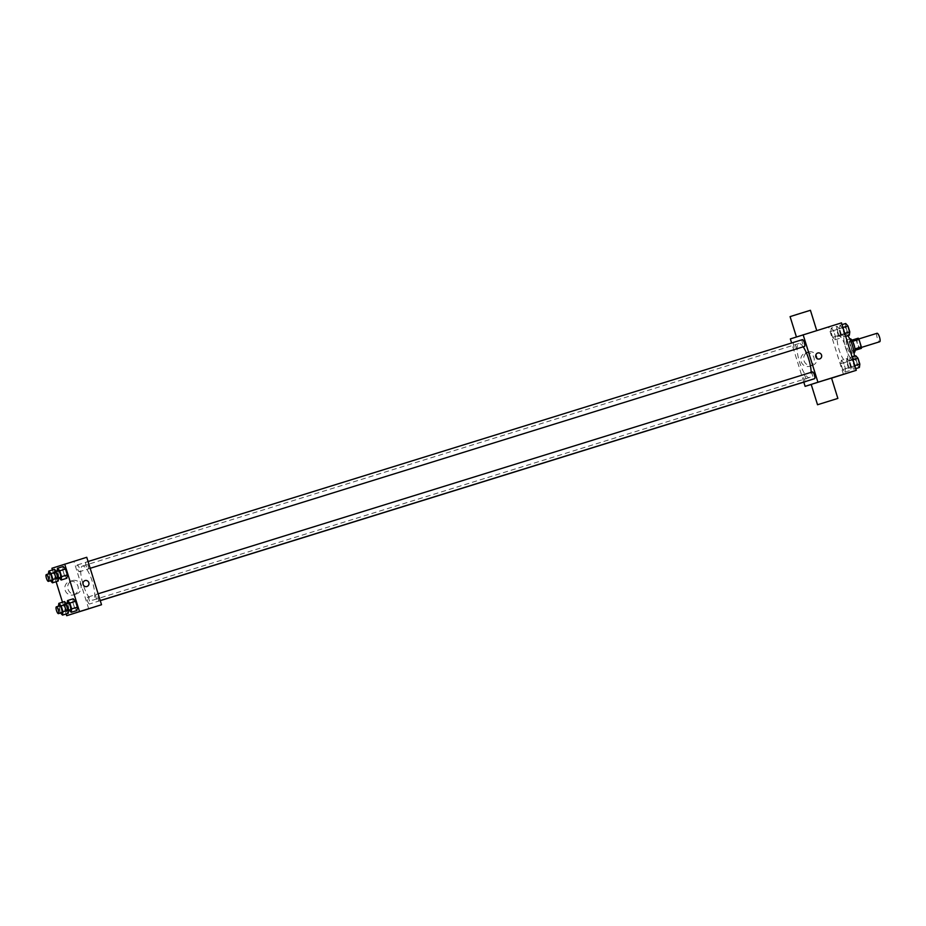 <?xml version="1.0" encoding="UTF-8"?>
<svg xmlns="http://www.w3.org/2000/svg" width="926" height="926" viewBox="0 0 926 926"><rect width="100%" height="100%" fill="white"/><g stroke="black" fill="none" stroke-linecap="round" stroke-linejoin="round"><path stroke-width="0.69" stroke-dasharray="4.63 3.47" d="M877.061 333.279A4.433 1.204 -107.3 0 0 877.235 337.863A4.433 1.204 -107.3 0 0 879.7 341.752M860.115 347.829A4.433 1.204 -107.3 0 0 859.941 343.233A4.433 1.204 -107.3 0 0 857.476 339.356A4.433 1.204 -107.3 0 0 857.65 343.951A4.433 1.204 -107.3 0 0 860.115 347.829L861.388 347.435M852.603 341.335L852.464 341.381A6.644 1.794 -107.3 0 0 851.712 340.212L849.663 340.872A6.644 1.794 -107.3 0 0 849.721 342.273L852.082 349.866L858.61 347.829L856.249 340.236A6.644 1.794 -107.3 0 1 856.191 338.835L858.24 338.175M858.61 347.829A6.644 1.794 -107.3 0 0 859.363 349.009M852.464 341.381L854.964 348.928M852.834 351.035L855.068 350.341L852.834 351.035A6.644 1.794 -107.3 0 1 852.082 349.866M854.883 350.375A6.644 1.794 -107.3 0 0 854.825 348.975M854.374 352.401A7.095 1.921 72.7 0 1 850.438 346.197A7.095 1.921 72.7 0 1 850.161 338.847M850.832 346.046A7.095 1.921 -107.3 0 0 846.896 339.854A7.095 1.921 -107.3 0 0 847.174 347.204A7.095 1.921 -107.3 0 0 851.11 353.419A7.095 1.921 -107.3 0 0 851.121 353.419A7.095 1.921 -107.3 0 0 850.832 346.046M849.721 342.273L856.249 340.236M849.663 340.872L856.191 338.835M847.811 335.698A13.311 3.6 -107.3 0 0 845.056 333.927A13.311 3.6 -107.3 0 0 845.565 347.701A13.311 3.6 -107.3 0 0 852.95 359.346A13.311 3.6 -107.3 0 0 854.223 356.221M852.95 359.346A13.311 3.6 -107.3 0 0 852.962 359.346L846.433 361.371A13.311 3.6 -107.3 0 0 845.913 347.574A13.311 3.6 -107.3 0 0 838.528 335.953A13.311 3.6 -107.3 0 0 839.037 349.727A13.311 3.6 -107.3 0 0 846.433 361.371L846.433 361.371M839.975 325.257L842.266 327.746L844.095 333.615L843.632 336.995L841.352 334.506L839.523 328.637L839.975 325.257L842.266 327.746L844.095 333.615L843.632 336.995L841.352 334.506L839.523 328.637L839.975 325.257L842.035 324.621M831.27 328.059L833.562 330.559L835.391 336.427L834.928 339.807L832.648 337.307L830.819 331.439L831.27 328.059L833.562 330.559L835.391 336.427L834.928 339.807L832.648 337.307L830.819 331.439L831.27 328.059L836.988 326.288L839.269 328.776L841.097 334.656L840.646 338.025L838.354 335.536L836.525 329.668L836.988 326.288M843.47 374.451L828.689 327.005L841.491 322.873M850.022 357.517L852.314 360.017L854.142 365.886L853.679 369.266L851.399 366.765L849.57 360.897L850.022 357.517L852.314 360.017L854.142 365.886L853.679 369.266L851.399 366.765L849.57 360.897L850.022 357.517L852.082 356.88M841.329 360.33L843.609 362.818L845.438 368.698L844.975 372.067L842.695 369.578L840.866 363.71L841.329 360.33L843.609 362.818L845.438 368.698L844.975 372.067L842.695 369.578L840.866 363.71L841.329 360.33L847.035 358.559L849.316 361.047L851.144 366.916L850.693 370.296L848.401 367.807L846.584 361.939L847.035 358.559M803.189 346.833A17.826 4.827 -107.3 0 0 798.849 343.558A17.826 4.827 -107.3 0 0 799.52 362.008A17.826 4.827 -107.3 0 0 809.417 377.588A17.826 4.827 -107.3 0 0 811.141 372.321M809.417 377.588A17.826 4.827 -107.3 0 0 809.428 377.588L93.017 600.094A17.826 4.827 -107.3 0 0 93.04 600.094A17.826 4.827 -107.3 0 0 92.334 581.621A17.826 4.827 -107.3 0 0 82.449 566.064A17.826 4.827 -107.3 0 0 83.132 584.514A17.826 4.827 -107.3 0 0 93.017 600.094M803.803 382.137L791.614 343.002M795.804 349.229A3.554 0.961 -107.3 0 0 795.665 345.548A3.554 0.961 -107.3 0 0 793.698 342.458A3.554 0.961 -107.3 0 0 793.837 346.127A3.554 0.961 -107.3 0 0 795.804 349.229L79.416 571.736A3.554 0.961 -107.3 0 0 79.277 568.055A3.554 0.961 -107.3 0 0 77.309 564.964A3.554 0.961 -107.3 0 0 77.437 568.633A3.554 0.961 -107.3 0 0 79.416 571.736L79.416 571.736M802.402 339.645A3.554 0.961 -107.3 0 0 802.541 343.326A3.554 0.961 -107.3 0 0 804.509 346.428M812.449 371.916A3.554 0.961 -107.3 0 0 812.588 375.586A3.554 0.961 -107.3 0 0 814.556 378.699M805.851 381.5A3.554 0.961 72.7 0 1 803.884 378.398A3.554 0.961 72.7 0 1 803.745 374.717L803.745 374.717A3.554 0.961 72.7 0 1 805.585 377.426A3.554 0.961 72.7 0 1 806.037 381.338M790.341 338.916L828.689 327.005M811.211 384.475L831.56 378.155M809.602 366.256A6.98 6.725 72.1 0 0 809.66 366.245A6.98 6.725 72.1 0 0 813.919 357.529A6.98 6.725 72.1 0 0 805.377 352.956A6.98 6.725 72.1 0 0 801.117 361.626A6.98 6.725 72.1 0 0 809.602 366.256M816.373 330.744L796.418 336.96L816.373 330.744M831.536 378.074L811.199 384.406M790.086 316.623L810.424 310.291M812.484 365.33A6.98 6.725 72.1 0 0 816.801 356.603A6.98 6.725 72.1 0 0 808.271 352.019A6.98 6.725 72.1 0 0 804 360.689A6.98 6.725 72.1 0 0 812.484 365.33M819.637 358.929L819.637 358.929A3.102 2.986 -107.9 0 1 815.841 356.88A3.102 2.986 -107.9 0 1 817.739 353.014L817.739 353.014M87.357 597.224L87.357 597.224A3.554 0.961 72.7 0 1 89.324 600.337A3.554 0.961 72.7 0 1 89.463 604.007A3.554 0.961 72.7 0 1 87.495 600.905A3.554 0.961 72.7 0 1 87.357 597.224L803.745 374.717M88.12 568.934A3.554 0.961 -107.3 0 0 87.982 565.254A3.554 0.961 -107.3 0 0 86.014 562.151A3.554 0.961 -107.3 0 0 86.141 565.832A3.554 0.961 -107.3 0 0 88.12 568.934L90.169 568.298M98.168 601.194A3.554 0.961 -107.3 0 0 98.029 597.525A3.554 0.961 -107.3 0 0 96.061 594.423A3.554 0.961 -107.3 0 0 96.2 598.092A3.554 0.961 -107.3 0 0 98.168 601.205A3.554 0.961 -107.3 0 0 98.168 601.194L100.228 600.557M88.722 608.868L73.941 561.422L86.743 557.29M54.044 572.696L54.495 569.328L54.044 572.696L55.873 578.565L54.044 572.696L48.407 573.935M56.37 571.354L58.558 578.113L56.37 571.354M58.153 581.065L55.873 578.565L58.153 581.065M72.795 602.155L73.258 598.786L72.795 602.155L74.624 608.035L72.795 602.155L67.158 603.393M76.916 610.523L74.624 608.035L76.916 610.523M66.151 613.973L62.493 602.224M56.104 581.702L52.446 569.965M62.748 569.895L63.2 566.515L62.748 569.895L64.577 575.764L62.748 569.895L57.111 571.134M66.857 578.252L64.577 575.764L66.857 578.252M64.091 604.967L64.554 601.587L64.091 604.967L65.92 610.836L64.091 604.967L58.454 606.206M66.417 603.625L68.605 610.384L66.417 603.625M68.211 613.325L65.92 610.836L68.211 613.325M51.914 568.263L73.941 561.422M73.617 594.851A6.98 6.725 72.1 0 0 77.934 586.123A6.98 6.725 72.1 0 0 69.404 581.54A6.98 6.725 72.1 0 0 65.133 590.209A6.98 6.725 72.1 0 0 73.617 594.851M73.212 561.596L67.39 563.402L73.212 561.596M82.206 610.836L88.097 609.007M76.511 593.913A6.98 6.725 72.1 0 0 76.58 593.902A6.98 6.725 72.1 0 0 80.828 585.186A6.98 6.725 72.1 0 0 72.286 580.614A6.98 6.725 72.1 0 0 68.026 589.283A6.98 6.725 72.1 0 0 76.511 593.913M86.928 586.505L86.928 586.505A3.102 2.986 -107.9 0 1 83.12 584.456A3.102 2.986 -107.9 0 1 85.018 580.59L85.018 580.59M60.549 612.989L58.384 606.738M59.611 605.847A3.554 0.961 -107.3 0 0 59.75 609.516A3.554 0.961 -107.3 0 0 61.718 612.618M64.727 604.736L66.834 604.088M66.626 610.581L68.663 609.956M60.213 612.607L65.92 610.836M50.502 580.718L48.326 574.479M49.564 573.576A3.554 0.961 -107.3 0 0 49.703 577.257A3.554 0.961 -107.3 0 0 51.671 580.359M54.68 572.476L56.787 571.817M56.579 578.322L58.616 577.685M50.154 580.347L55.873 578.565M69.253 610.176L67.089 603.937M68.316 603.034A3.554 0.961 -107.3 0 0 68.455 606.715A3.554 0.961 -107.3 0 0 70.422 609.817M68.918 609.806L74.624 608.035M59.206 577.917L57.03 571.666M58.269 570.775A3.554 0.961 -107.3 0 0 58.407 574.444A3.554 0.961 -107.3 0 0 60.375 577.546M58.859 577.535L64.577 575.764M849.918 367.819A3.554 0.961 -107.3 0 0 849.779 364.138A3.554 0.961 -107.3 0 0 847.811 361.036A3.554 0.961 -107.3 0 0 847.95 364.717A3.554 0.961 -107.3 0 0 849.918 367.819L849.941 367.807A3.554 0.961 -107.3 0 0 849.802 364.126A3.554 0.961 -107.3 0 0 847.834 361.024A3.554 0.961 -107.3 0 0 847.973 364.705A3.554 0.961 -107.3 0 0 849.941 367.807L849.941 367.807M843.609 362.818L849.316 361.047M845.438 368.698L851.144 366.916M844.975 372.067L850.693 370.296M842.695 369.578L848.401 367.807M840.866 363.71L846.584 361.939M839.87 335.548A3.554 0.961 -107.3 0 0 839.732 331.867A3.554 0.961 -107.3 0 0 837.764 328.765A3.554 0.961 -107.3 0 0 837.891 332.446A3.554 0.961 -107.3 0 0 839.87 335.548L839.87 335.548A3.554 0.961 -107.3 0 0 839.755 331.867A3.554 0.961 -107.3 0 0 837.787 328.765A3.554 0.961 -107.3 0 0 837.926 332.434A3.554 0.961 -107.3 0 0 839.894 335.536L839.894 335.536M833.562 330.559L839.269 328.776M835.391 336.427L841.097 334.656M834.928 339.807L840.646 338.025M832.648 337.307L838.354 335.536M830.819 331.439L836.525 329.668M859.397 367.495L857.106 364.994L855.277 359.126L855.74 355.746M858.622 365.006A3.554 0.961 -107.3 0 0 858.483 361.325A3.554 0.961 -107.3 0 0 856.515 358.223A3.554 0.961 -107.3 0 0 856.654 361.904A3.554 0.961 -107.3 0 0 858.622 365.006L858.622 365.006A3.554 0.961 -107.3 0 0 858.506 361.325A3.554 0.961 -107.3 0 0 856.538 358.223A3.554 0.961 -107.3 0 0 856.677 361.892A3.554 0.961 -107.3 0 0 858.645 365.006A3.554 0.961 -107.3 0 0 858.645 364.994L858.645 365.006M852.314 360.017L852.996 359.809M854.142 365.886L854.825 365.677M853.679 369.266L855.74 368.629M851.399 366.765L857.106 364.994M849.57 360.897L855.277 359.126M849.35 335.224L847.058 332.735L845.23 326.855L845.693 323.487M848.575 332.747A3.554 0.961 -107.3 0 0 848.436 329.066A3.554 0.961 -107.3 0 0 846.468 325.964A3.554 0.961 -107.3 0 0 846.595 329.633A3.554 0.961 -107.3 0 0 848.575 332.747L848.598 332.735A3.554 0.961 -107.3 0 0 848.459 329.054A3.554 0.961 -107.3 0 0 846.491 325.952A3.554 0.961 -107.3 0 0 846.63 329.633A3.554 0.961 -107.3 0 0 848.598 332.735L848.598 332.735M842.266 327.746L842.938 327.538M844.095 333.615L844.767 333.406M843.632 336.995L845.693 336.358M841.352 334.506L847.058 332.735M839.523 328.637L845.23 326.855M858.761 338.962L857.476 339.356M851.11 353.419L854.027 352.517M846.896 339.854L849.813 338.951M838.528 335.953L845.056 333.927M808.271 352.019L805.377 352.956M812.553 365.307L809.66 366.245M82.449 566.064L798.849 343.558M100.251 600.661L89.463 604.007M86.014 562.151L88.063 561.515M96.061 594.423L98.11 593.786M77.309 564.964L793.698 342.458M72.286 580.614L69.404 581.54M76.58 593.902L73.686 594.828"/><path stroke-width="1.39" d="M861.388 347.435L879.7 341.752A4.433 1.204 -107.3 0 0 879.526 337.145A4.433 1.204 -107.3 0 0 877.061 333.279L858.761 338.962M852.603 341.335L858.992 339.356A6.644 1.794 -107.3 0 0 858.24 338.175L851.897 340.155M858.992 339.356L861.354 346.949A6.644 1.794 -107.3 0 1 861.4 348.35L855.068 350.341L861.4 348.35M854.964 348.928L861.354 346.949M849.813 338.951L850.161 338.847A7.095 1.921 72.7 0 1 854.096 345.028A7.095 1.921 72.7 0 1 854.374 352.401L854.027 352.517M854.223 356.221A13.311 3.6 -107.3 0 0 847.811 335.698M791.614 343.002L790.341 338.916L841.491 322.873L856.272 370.319L831.56 378.155M803.143 334.784L817.924 382.23L856.272 370.319M819.614 358.941A3.102 2.986 -107.9 0 1 815.841 356.88A3.102 2.986 -107.9 0 1 817.739 353.014A3.102 2.986 -107.9 0 1 821.536 355.052A3.102 2.986 -107.9 0 1 819.614 358.941A3.102 2.986 -107.9 0 0 821.536 355.063A3.102 2.986 -107.9 0 0 817.739 353.014M811.141 372.321A17.826 4.827 -107.3 0 0 803.189 346.833M817.924 382.23L805.122 386.362L803.803 382.137M90.169 568.298L804.509 346.428A3.554 0.961 -107.3 0 0 804.37 342.747A3.554 0.961 -107.3 0 0 802.402 339.645L88.063 561.515M100.228 600.557L814.556 378.699A3.554 0.961 -107.3 0 0 814.567 378.688A3.554 0.961 -107.3 0 0 814.417 375.018A3.554 0.961 -107.3 0 0 812.449 371.916L98.11 593.786M806.037 381.338A3.554 0.961 72.7 0 1 805.851 381.5L100.251 600.661M805.122 386.362L811.211 384.475M817.531 404.743L811.199 384.406L822.739 380.783L831.536 378.074L837.868 398.411L817.531 404.743L837.868 398.411M816.732 330.559L810.424 310.291L800.238 313.428L790.086 316.623L796.418 336.948M52.446 569.965L51.914 568.263L86.743 557.29L101.524 604.736L66.695 615.709L66.151 613.973M64.716 564.131L79.497 611.588L101.524 604.736M86.905 586.517A3.102 2.986 -107.9 0 1 83.12 584.456A3.102 2.986 -107.9 0 1 85.018 580.59A3.102 2.986 -107.9 0 1 88.827 582.628A3.102 2.986 -107.9 0 1 86.905 586.517A3.102 2.986 -107.9 0 0 88.827 582.628A3.102 2.986 -107.9 0 0 85.018 580.59M54.495 569.328L56.37 571.354L54.495 569.328L48.789 571.099L51.069 573.588L52.898 579.456L52.446 582.836L50.502 580.718M58.558 578.113L58.153 581.065L58.558 578.113M73.258 598.786L75.538 601.275L77.367 607.143L76.916 610.523L77.367 607.143L75.538 601.275L73.258 598.786L67.54 600.557L69.832 603.046L71.661 608.914L71.198 612.294L69.253 610.176M62.493 602.224L56.104 581.702M79.497 611.588L66.695 615.709M63.2 566.515L65.491 569.004L67.32 574.884L66.857 578.252L67.32 574.884L65.491 569.004L63.2 566.515L57.493 568.286L59.773 570.786L61.602 576.655L61.151 580.035L59.206 577.917M64.554 601.587L66.417 603.625L64.554 601.587L58.836 603.358L61.128 605.859L62.956 611.727L62.493 615.107L60.549 612.989M68.605 610.384L68.211 613.325L68.605 610.384M82.287 610.813L88.097 609.007L82.287 610.813M88.063 609.019L82.206 610.836M58.454 606.206L58.836 603.358M58.454 613.637L61.718 612.618A3.554 0.961 -107.3 0 0 61.579 608.949A3.554 0.961 -107.3 0 0 59.611 605.847L56.347 606.854A3.554 0.961 -107.3 0 0 56.486 610.535A3.554 0.961 -107.3 0 0 58.454 613.637A3.554 0.961 -107.3 0 0 58.315 609.956A3.554 0.961 -107.3 0 0 56.347 606.854M61.128 605.859L64.727 604.736M62.956 611.727L66.626 610.581M62.493 615.107L68.211 613.325M48.407 573.935L48.789 571.099M48.407 581.366L51.671 580.359A3.554 0.961 -107.3 0 0 51.532 576.678A3.554 0.961 -107.3 0 0 49.564 573.576L46.3 574.595A3.554 0.961 -107.3 0 0 46.439 578.264A3.554 0.961 -107.3 0 0 48.407 581.366A3.554 0.961 -107.3 0 0 48.268 577.685A3.554 0.961 -107.3 0 0 46.3 574.595M51.069 573.588L54.68 572.476M52.898 579.456L56.579 578.322M52.446 582.836L58.153 581.065M67.158 603.393L67.54 600.557M67.158 610.824L70.422 609.817A3.554 0.961 -107.3 0 0 70.283 606.136A3.554 0.961 -107.3 0 0 68.316 603.034L65.052 604.053A3.554 0.961 -107.3 0 0 65.19 607.722A3.554 0.961 -107.3 0 0 67.158 610.824A3.554 0.961 -107.3 0 0 67.019 607.155A3.554 0.961 -107.3 0 0 65.052 604.053M69.832 603.046L75.538 601.275M71.661 608.914L77.367 607.143M71.198 612.294L76.916 610.523M57.111 571.134L57.493 568.286M57.111 578.565L60.375 577.546A3.554 0.961 -107.3 0 0 60.236 573.865A3.554 0.961 -107.3 0 0 58.269 570.775L55.004 571.782A3.554 0.961 -107.3 0 0 55.143 575.463A3.554 0.961 -107.3 0 0 57.111 578.565A3.554 0.961 -107.3 0 0 56.972 574.884A3.554 0.961 -107.3 0 0 55.004 571.782M59.773 570.786L65.491 569.004M61.602 576.655L67.32 574.884M61.151 580.035L66.857 578.252M852.082 356.88L855.74 355.746L858.02 358.246L859.849 364.115L859.397 367.495L855.74 368.629M852.996 359.809L858.02 358.246M854.825 365.677L859.849 364.115M842.035 324.621L845.693 323.487L847.973 325.975L849.802 331.844L849.35 335.224L845.693 336.358M842.938 327.538L847.973 325.975M844.767 333.406L849.802 331.844"/></g></svg>
